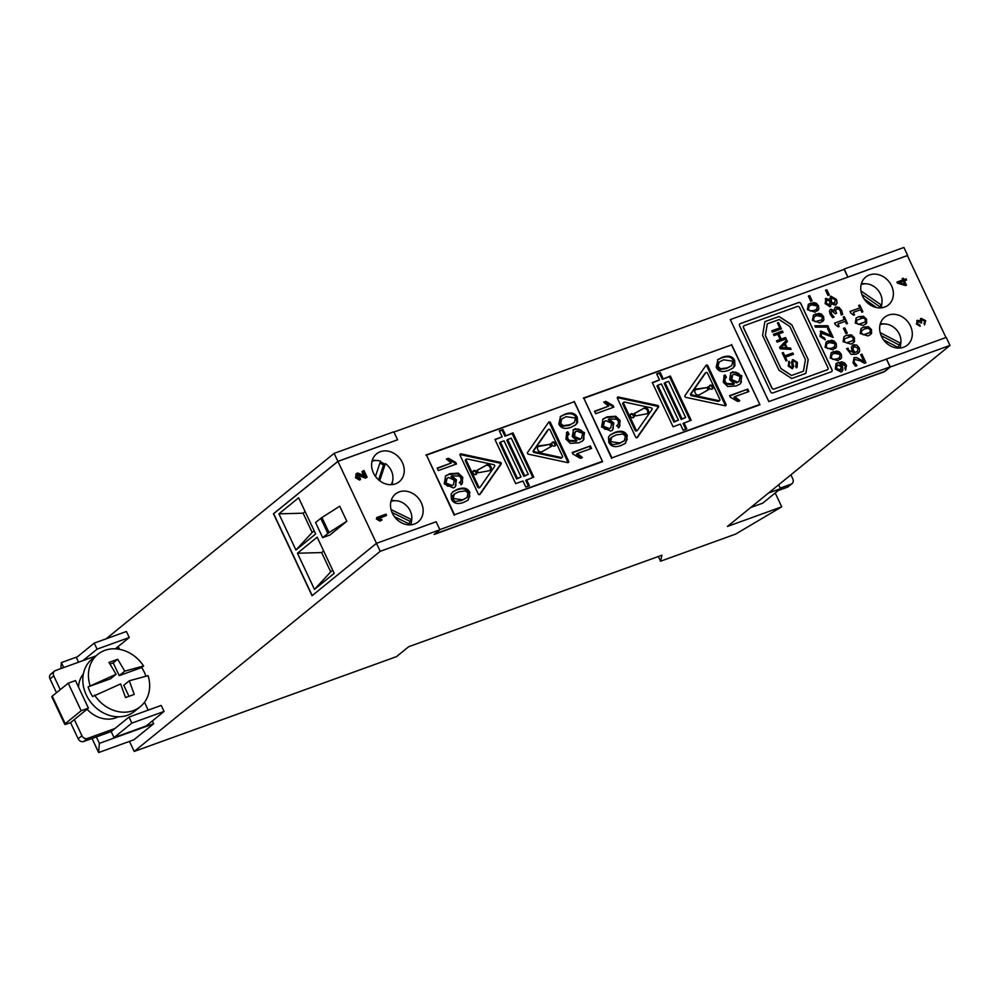 <?xml version="1.0" encoding="UTF-8"?>
<svg xmlns="http://www.w3.org/2000/svg" width="1000" height="1000" viewBox="0 0 1000 1000"><rect width="100%" height="100%" fill="white"/><g stroke="black" fill="none" stroke-linecap="round" stroke-linejoin="round"><path stroke-width="1.5" d="M717.525 359.913L721.5 357.975C727.638 355.75 731.737 356.812 733.8 361.175L734.087 366.413L732.663 368.3M719.1 362.062L717.312 363.812L717.2 367.212L719.762 369.462L726.475 368.525L731.762 365.588L732.837 361.15L723.55 359.825L719.1 362.062L718.037 366.525L720.612 368.775L727.312 367.837L731.762 365.588M734.938 365.725L733.1 367.962L728.512 370.375C722.35 372.6 718.238 371.525 716.188 367.163L717.938 359.562L722.35 357.287C728.487 355.062 732.588 356.125 734.65 360.487L734.938 365.725L734.087 366.413M656.838 374.237L659.45 373.3L662.288 379.325L670.362 376.025L691.162 420.225L683.088 423.525L685.775 429.225M662.288 379.325L669.525 376.712L690.175 420.588M652.438 382.887L659.513 379.938L656.675 373.913L660.3 372.612L663.138 378.638M665.025 382.65L664.175 383.338L681.2 419.5L685.662 417.512L668.637 381.35L665.025 382.65L682.038 418.812L685.662 417.512M657.788 385.262L656.938 385.95L673.962 422.125L678.425 420.125L661.4 383.963L657.788 385.262L674.812 421.438L678.425 420.125M681.2 419.5L682.038 418.812M669.525 376.712L670.362 376.025M683.938 422.837L686.775 428.862L683.15 430.175L680.312 424.137L673.075 426.763L652.275 382.55L659.513 379.938M673.962 422.125L674.812 421.438M659.45 373.3L660.3 372.612M633.237 417.65A2.25 1.887 -129.1 0 1 630.875 413.9A2.25 1.887 -129.1 0 1 633.713 417.375A2.25 1.887 -129.1 0 1 633.237 417.65A2.25 1.887 -129.1 0 0 630.513 414.312M617.325 397.675A1.125 0.95 -129.1 0 1 617.525 397.688L656.812 406.138A1.125 0.95 -129.1 0 1 657.638 407.875L636.8 437.8M623.812 402.25A1.125 0.95 50.9 0 0 623.625 403.45L635.95 429.637A1.125 0.95 50.9 0 0 637.712 430.012L651.963 409.55A1.125 0.95 50.9 0 0 651.15 407.812L624.575 402.088A1.125 0.95 50.9 0 0 623.812 402.25L622.975 402.938A1.125 0.95 50.9 0 0 622.775 404.137L635.1 430.325A1.125 0.95 50.9 0 0 636.862 430.7M657.663 405.45A1.125 0.95 -129.1 0 1 658.475 407.188L637.4 437.463A1.125 0.95 -129.1 0 1 635.638 437.075L617.425 398.363A1.125 0.95 -129.1 0 1 618.362 397L657.663 405.45L656.812 406.138M634.562 413.525L643.088 408.725A3.287 2.763 -129.1 0 1 647.288 413.638M643.938 408.038A3.287 2.763 -129.1 0 1 647.75 413.35A3.287 2.763 -129.1 0 1 646.675 413.837L635.688 415.9L634.487 413.363L643.088 408.725M705.812 365.662A1.125 0.95 -129.1 0 1 706.963 366.388L725.188 405.1A1.125 0.95 -129.1 0 1 725.275 405.8M705.238 373.162A1.125 0.95 50.9 0 0 704.887 373.45L690.638 393.913A1.125 0.95 50.9 0 0 691.462 395.662L718.037 401.375A1.125 0.95 50.9 0 0 718.787 401.213L719.625 400.525A1.125 0.95 50.9 0 0 719.825 399.325L707.5 373.137A1.125 0.95 50.9 0 0 705.738 372.762L691.488 393.225A1.125 0.95 50.9 0 0 692.3 394.975L718.875 400.688A1.125 0.95 50.9 0 0 719.625 400.525M706.05 365.325A1.125 0.95 -129.1 0 1 707.812 365.7L726.025 404.412A1.125 0.95 -129.1 0 1 725.088 405.775L685.788 397.325A1.125 0.95 -129.1 0 1 684.975 395.588L706.05 365.325M603.95 402.438L604.987 402.062L612.263 406.225L613.1 405.538L613.85 407.137L595.7 413.7L594.538 411.225L608.688 406.112L603.688 402.15L605.837 401.375L613.1 405.538M604.987 402.062L605.837 401.375M594.688 411.55L608.688 406.112M612.263 406.225L612.85 407.5M709.375 385.812A2.25 1.887 -129.1 0 1 712.087 389.15M712.1 389.15A2.25 1.887 -129.1 0 1 709.737 385.4A2.25 1.887 -129.1 0 1 712.575 388.888A2.25 1.887 -129.1 0 1 712.1 389.15M612.137 430.387L613.3 428.488L612.962 423.7L608.25 419.688L609.1 419L613.812 423.013L612.587 430.05L610.737 431.062L601.6 427L603.038 419L607.087 416.85L615.725 416.262L620.175 420.562L619.263 427.3L618.35 427.9L617.425 425.213L616.575 425.9M617.025 425.525L618.5 423.888L618.288 421.062L616.712 419.212L609.1 419M605.812 420.625L604.475 421.375L603.4 426.287L609.412 428.575L610.837 427.8L611.613 423.212L605.812 420.625M604.475 421.375L602.15 424.738L602.55 426.975L604.963 429.263L608.562 429.263L610.837 427.8M602.638 419.35L606.237 417.537L614.888 416.95L619.325 421.25L619.963 425.575L618.812 427.638M609.938 435.175L614.087 433.088C620.262 430.863 624.362 431.938 626.413 436.3L627.163 439.35L625.075 443.562M611.675 437.188L609.9 438.938L609.775 442.312L612.587 444.625L619.05 443.638L624.35 440.712L625.413 436.25L622.837 434.012L616.138 434.938L611.675 437.188L610.612 441.625L619.9 442.95L624.35 440.712M608.513 437.05L610.35 434.825L614.938 432.4C621.1 430.175 625.212 431.25 627.263 435.613L625.513 443.225L621.1 445.5C614.963 447.713 610.862 446.65 608.8 442.287L608.513 437.05M737.613 401.4L730.337 397.238L729.6 395.637L747.75 389.087L748.913 391.55L734.762 396.662L739.762 400.625L737.613 401.4M734.762 396.662L733.925 397.35L738.913 401.312M729.75 395.975L747.75 389.087M746.912 389.775L747.913 391.912M695.312 389.825A3.287 2.763 -129.1 0 1 695.938 389.625L706.925 387.575L708.037 389.938M707.763 386.887L708.962 389.412L699.513 394.75A3.287 2.763 -129.1 0 1 695.7 389.425A3.287 2.763 -129.1 0 1 696.775 388.938L706.925 387.575M730.462 373.088L735.4 372.075L738.7 373.512L741 376.463L741.325 382.238L739.975 384.125M732.7 371.712L741.838 375.775L740.413 383.787L736.363 385.925L727.725 386.525L723.275 382.212L724.188 375.475L725.1 374.875L726.425 377.262L724.1 379.575L724.325 382.4L725.888 384.25L733.512 384.475L734.35 383.787L729.638 379.775L730.863 372.725L731.862 372.4M725.888 384.25L726.737 383.562L734.35 383.787M724.1 379.575L724.95 378.888L725.163 381.712L726.737 383.562M737.638 382.15L738.975 381.4L740.05 376.488L734.038 374.2L732.613 374.975L731.838 379.562L737.638 382.15L736.787 382.837L738.975 381.4M726.425 377.262L724.95 378.888M723.8 375.838L725.1 374.875M724.25 375.562L725.575 377.925M732.613 374.975L730.75 377.062L730.987 380.25L736.787 382.837M759.587 404.487L611.888 457.863L583.862 398.288L731.55 344.913L759.975 404.8L611.888 457.863M611.65 458.4L583.862 398.288M583.288 398.125L731.55 344.913M731.612 344.525L759.975 404.8M379.5 517.962L386.575 515.4L385.988 514.175L376.912 517.45L380.925 520.337L382 519.938L379.5 517.962M382 519.938L379.988 521.1L376.35 519.012L376.912 517.45M376.35 519.012L377.287 518.25M379.95 518.225L386.575 515.4M379.988 521.1L380.925 520.337M356.5 473.725L355.462 477.762L359.613 480.075L360.55 479.312L360.062 478L357.337 476.7L358.013 474.237L367.125 477.212L364 470.562L362.925 470.95L365.25 475.875L357.438 472.962L355.812 474.1M367.125 477.212L365.337 478.1L357.062 475M365.337 478.1L366.287 477.337M363.612 475.15L361.987 471.712L362.925 470.95M357.438 472.962L356.4 477L360.55 479.312M904.4 280.825L906.45 285.175L905.438 285.55L897.425 283.087L896.938 282.075L902.8 279.95L902.163 278.6L903.188 278.238L903.825 279.587L905.987 278.8L906.562 280.038L904.312 280.9L906.338 285.212M902.188 278.637L903.088 278.312L903.725 279.662L905.888 278.888L906.462 280.075M896.963 282.113L902.8 279.95M899.3 282.663L904.775 284.413L903.388 281.188L899.3 282.663L904.862 284.337M821.663 332.887L821.012 336.175L824.562 338.038L825.238 339.825L819.987 336.463L820.962 331.05L830.75 335.45L827.55 328.65L828.838 328.188L833.15 337.35L821.263 333.1M824.463 338.113L825.125 339.85M821.75 332.812L821.1 336.1L824.562 338.038M827.575 328.688L828.838 328.188M828.75 328.263L833.037 337.388M820.188 331.5L830.75 335.45M820.238 331.463L820.875 331.125M814.825 325.85L827.8 325.812L828.413 327.1M828.538 327.1L815.438 327.137L814.788 325.775L827.9 325.737L828.538 327.1M831.112 352.837L836.8 351.025L839.325 351.875L841.15 354.162L841.6 357.638L837.837 360.613L830.163 358.088L831.162 352.8L833.575 351.562L841.237 354.087L841.6 357.638M837.013 358.862L839.525 357.575L840.15 354.487L834.4 353.312L831.888 354.6L831.275 357.713L832.925 359.3L836.912 358.938L839.475 357.612M841.513 357.713L840.325 359.3M831.838 354.637L831.175 357.788L832.837 359.375L836.912 358.938M813.388 315.163L819.075 313.35L821.587 314.188L823.413 316.488L823.775 320.037L822.6 321.613M814.062 316.988L813.538 320.025L815.2 321.625L821.8 319.9L822.412 316.8L816.663 315.625L814.15 316.913L813.45 320.1L815.1 321.7L821.75 319.938M823.775 320.037L820.1 322.925L812.425 320.412L813.438 315.125L815.85 313.888L823.512 316.4L823.875 319.962M785.212 343.663L787.188 347.863L790.45 347.987L791.112 349.387L780.25 348.8L779.575 347.362L786.688 339.988L787.4 341.5L785.113 343.738L787.188 347.863M786.6 340.075L787.4 341.5M787.3 341.575L785.113 343.738M786.038 347.837L784.425 344.425L780.875 347.762L786.038 347.837L782.862 347.688M780.975 347.688L784.425 344.425M787.1 347.95L790.45 347.987M790.35 348.062L790.975 349.387M780.775 347.837L782.763 347.762M808.363 296.112L809.587 295.663L812.038 300.863M812.15 300.825L810.812 301.312L808.35 296.075L809.688 295.587L812.15 300.825M783.263 352.537L784.825 355.863L792.8 352.987L793.425 354.312L785.45 357.2L787 360.5L785.938 360.887L782.188 352.925L783.263 352.537L784.825 355.863M782.2 352.962L783.162 352.612M786.888 360.55L785.45 357.2M784.725 355.938L792.8 352.987M792.7 353.062L793.312 354.35M860.675 354.6L861.925 354.137L865.95 362.7L864.412 363.25L860.225 360.85L855.062 359.5L853.925 360.75L854.975 359.575L853.925 360.75L854.287 362.612L856.938 365.613L855.387 366.175L853.062 362.85L854.1 357.638L856.513 357.65L863.875 361.413L860.675 354.6L861.838 354.212L865.837 362.738M854 357.725L856.6 357.575L863.875 361.413M855.062 359.5L854.025 360.675L854.388 362.537L856.888 365.513M789.35 362.875L789.225 365.662L791.675 367.488L792.3 366.8L791.525 362.113L792.925 359.613L797.375 362.35L797.1 367.3L796.338 367.738L796.075 366.25M788.425 361.75L789.7 362.625L789.137 365.737L791.587 367.562L792.3 366.8M789.025 361.413L789.812 362.575M793.538 360.925L792.812 362.562L793.662 366.6L792.362 368.738L788.2 366.087L789.125 361.337L788.475 361.712M793.562 366.675L792.262 368.812M792.812 362.562L793.662 366.6M793.25 361.075L792.913 362.488M795.65 366.512L796.338 362.788L793.625 360.85M792.237 360L797.288 362.425L796.237 367.812M852.288 345.425L856.65 345.188L859.137 347.925L859.6 351.35L858.337 353.212M846.6 348.7L847.9 348.237L848.462 350.163L854 352.912L851.975 350.225L851.35 347.3L853.413 344.787L856.75 345.112L859.237 347.85L859.688 351.262L856.4 354.237L851.15 354.363L846.587 348.663L847.987 348.162L848.562 350.087L854.087 352.837M854.262 346.737L852.825 348.363L853.275 350.262L855.037 352.537L857.312 351.488M853.5 347.137L854.362 346.65L852.913 348.288L853.375 350.188L855.138 352.463L857.362 351.45L858.037 348.263L854.362 346.65M852.337 345.387L853.312 344.862M739.825 323.85A1.725 1.45 -129.1 0 1 740.188 323.65L798.725 302.5A1.725 1.45 -129.1 0 1 800.837 303.538L831.988 369.738A1.725 1.45 -129.1 0 1 831.325 371.788L772.8 392.938A1.725 1.45 -129.1 0 1 770.675 391.9L739.525 325.688A1.725 1.45 -129.1 0 1 740.1 323.725L798.625 302.575A1.725 1.45 -129.1 0 1 800.75 303.612L831.9 369.812A1.725 1.45 -129.1 0 1 831.65 371.613M774.062 389.012L827.275 369.787A1.725 1.45 50.9 0 0 827.938 367.738L799.562 307.462A1.725 1.45 50.9 0 0 797.45 306.425L744.25 325.65A1.725 1.45 50.9 0 0 743.587 327.688L771.95 387.975A1.725 1.45 50.9 0 0 774.062 389.012L827.175 369.862A1.725 1.45 50.9 0 0 827.588 369.613M743.838 325.887A1.725 1.45 50.9 0 0 743.487 327.762L771.862 388.05A1.725 1.45 50.9 0 0 773.975 389.087M843.487 328.4L844.688 327.962L847.15 333.175M844.788 327.887L847.262 333.137L845.938 333.612L843.462 328.363L844.688 327.962M791.8 324.787L808.2 359.637L805.875 373.375L791.675 378.5L778.962 370.2L762.562 335.35L764.9 321.613L779.1 316.488L791.8 324.787L808.2 359.637M764.9 321.662L779.1 316.488M779 316.562L791.712 324.862M803.45 371.175L805.425 359.613L789.85 326.525L779.163 319.538L767.312 323.812L765.35 335.375L780.913 368.462L791.612 375.45L803.45 371.175L791.612 375.45M765.35 335.375L767.312 323.812M808.112 359.712L805.788 373.413M765.263 335.45L780.913 368.462M780.825 368.537L791.513 375.525M843.225 317.137L844.212 316.775L847.375 323.5M834.6 323.137L844.262 319.637L843.2 317.1L844.312 316.7L847.487 323.462L846.388 323.862L845.2 321.35L837.925 323.988L839.112 326.5L838.112 326.85L835.263 324.55L834.587 323.1L844.362 319.562M837.925 323.988L839 326.538M782.45 331L783.088 332.337L778.825 333.875L781.275 339.087L785.537 337.55L786.162 338.875L777.113 342.15L776.488 340.812L780.2 339.475L777.75 334.263L774.038 335.613L773.413 334.275L782.45 331L782.975 332.375M773.425 334.312L782.362 331.087M776.5 340.85L780.2 339.475M778.825 333.875L781.175 339.162L785.537 337.55M785.438 337.625L786.05 338.913M830.138 309.587L834.4 310.938L834.425 308.7L835.975 307L839 307.35L841.612 310.4L842.725 314.438L841.188 314.988L840.4 310.963L838.812 309.075L836.762 308.925L835.575 310.325L836.55 313.35L835.337 313.788L831.9 311L830.975 312.225L831.812 311.075L830.975 312.225L831.438 314.05L834 317.137M836.762 308.925L835.487 310.4L836.663 309L835.487 310.4L836.438 313.387M835.125 307.488L838.913 307.425L841.513 310.475L842.638 314.513M831.9 311L831.062 312.15L831.538 313.975L834.112 317.1L832.575 317.65L830.2 314.275L829.45 311.137L830.863 309.175L834.6 310.812M835.163 307.45L835.888 307.075M777.412 322.95L778.487 322.562L781.438 328.85L772.4 332.113L771.775 330.788L779.75 327.9L777.412 322.95M777.438 322.987L778.487 322.562M771.787 330.825L779.75 327.9M778.388 322.65L781.325 328.888M825.238 298.8L829.4 299.662L831.087 296.125L830.337 296.537L836.388 299.538L837.025 303.2L835.275 305.238M831 296.212L836.488 299.462L837.125 303.125L835.362 305.163L831.462 303.825L829.875 306.8M832.038 298.062L830.938 300.363L831.213 302.638L834.963 303.012M831.513 298.337L831.312 302.562L834.925 303.05M826.725 300.287L826.125 303.263L829.3 304.713M826.338 300.487L826.213 303.188L829.25 304.762M828.825 304.988L829.887 303.025L829.638 300.812L826.812 300.212M834.287 303.4L835.4 299.837L832.125 297.987M831.462 303.825L829.975 306.725L825.15 303.575L825.938 298.387L829.5 299.587M836.175 304.7L835.362 305.163M830.625 306.363L829.975 306.725M842 371.525L842.938 370.012L842.55 366.737L839.65 363.875L842.638 366.662L842.05 371.488L841.025 372.05L835.312 369.025L836.05 363.55L838.312 362.375L846.475 365.225L845.612 370.087L844.912 368.363M844.875 368.4L845.375 365.575L839.65 363.875M837.562 364.862L836.312 368.413L840.238 370.3L841.263 366.675L837.562 364.862L836.762 365.288M837.463 364.938L836.213 368.488L840.8 370.012M836 363.587L841.8 361.825L844.488 362.863L846.388 365.3L845.525 370.175M840.15 370.375L840.9 369.925M825.537 290.262L826.75 289.825L829.2 295.038M826.838 289.75L829.312 295L827.987 295.475L825.525 290.225L826.75 289.825M826.05 342.075L831.737 340.262L834.25 341.1L836.075 343.4L836.538 346.875L832.763 349.837L825.1 347.325L826.1 342.038L828.512 340.8L836.175 343.312L836.538 346.875M831.938 348.088L834.463 346.812L835.075 343.713L829.338 342.537L826.812 343.825L826.2 346.938L827.862 348.537L831.85 348.175L834.412 346.85M836.45 346.95L835.263 348.525M826.812 343.825L826.112 347.013L827.775 348.612L831.85 348.175M861.025 328.488L863.737 327.05L871.475 329.438L870.65 334.462L867.913 335.913L860.175 333.512L861.025 328.488L863.65 327.125L868.438 326.662L871.388 329.513L871.575 333.375L870.6 334.5M861.888 330.312L861.287 333.162L863.4 334.812L869.987 332.438M863.4 334.812L869.625 332.788M870.075 332.362L870.275 329.875L868.162 328.237L864.625 328.938L861.55 330.65L861.375 333.088L863.487 334.725M808.25 304.45L814 302.575L816.525 303.425L818.35 305.712L818.812 309.188L815.037 312.162L807.362 309.637L808.363 304.35L810.775 303.113L818.438 305.637L818.812 309.188M814.212 310.413L816.725 309.125L817.35 306.038L811.6 304.862L809.087 306.15L808.475 309.262L810.138 310.85L814.112 310.487L816.688 309.163M818.713 309.262L817.525 310.85M809.038 306.188L808.375 309.337L810.037 310.925L814.112 310.487M858.637 305.487L859.638 305.125L862.8 311.85M850.025 311.475L859.688 307.987L858.625 305.45L859.737 305.05L862.913 311.8L861.8 312.2L860.625 309.7L853.35 312.325L854.538 314.837L853.538 315.188L850.688 312.887L850 311.438L859.788 307.913M853.35 312.325L854.425 314.875M843.962 336.675L846.675 335.238L854.412 337.612L853.587 342.65L850.863 344.087L843.112 341.7L843.962 336.675L846.587 335.312L851.388 334.85L854.325 337.688L854.513 341.562L853.55 342.688M851.112 336.425L844.488 338.825L844.325 341.262L846.438 342.912L853.012 340.55L853.213 338.05L851.112 336.425M844.837 338.5L844.225 341.337L846.438 342.912M846.338 342.987L852.925 340.625M916.762 320.637L919.775 321.075L921.213 318.325L925.638 320.688L924.587 324.8L924.125 323.425M920.438 318.762L925.537 320.763L924.488 324.875M917.862 321.637L917.225 323.787L919.712 325.012L920.075 326.262M917.513 321.825L917.325 323.713L919.812 324.938L920.188 326.25L916.425 324.062L917.387 320.275L919.875 321M921.75 319.7L921.45 323.125M921.287 319.95L921.55 323.05L917.962 321.562M920.487 318.725L921.125 318.4M921.85 319.625L924.712 321.012L924.075 323.475M856.087 318.125L858.75 316.725L863.55 316.262L866.488 319.113L866.675 322.975L865.713 324.1M855.275 323.113L856.125 318.087L858.838 316.65L866.575 319.025L865.75 324.062L863.025 325.5L855.275 323.113M863.275 317.838L856.65 320.238L856.488 322.675L858.6 324.325L865.175 321.962L865.375 319.462L863.275 317.838M857 319.913L856.388 322.75L858.6 324.325M858.5 324.4L865.088 322.038M843.562 269.575L844.212 269.037L847.887 277.1L907.387 255.6L945.95 337.537M847.887 277.1L730.312 319.587L768.888 401.562L886.413 359.113L768.838 401.6L730.312 319.587M884.638 307.075A17.975 15.137 50.9 0 0 888.413 304.95A17.975 15.137 50.9 0 0 888.812 281.45A17.975 15.137 50.9 0 0 865.725 277.062A17.975 15.137 50.9 0 0 863.825 298.475A17.975 15.137 50.9 0 0 884.638 307.075M903.538 347.262A17.975 15.137 50.9 0 0 907.325 345.125A17.975 15.137 50.9 0 0 907.725 321.625A17.975 15.137 50.9 0 0 884.638 317.238A17.975 15.137 50.9 0 0 882.738 338.65A17.975 15.137 50.9 0 0 903.538 347.262M560.163 416.775L564.138 414.837C570.275 412.612 574.375 413.688 576.438 418.05L576.725 423.275L575.288 425.163M561.725 418.938L559.938 420.675L559.825 424.087L562.4 426.325L569.1 425.387L574.4 422.463L575.462 418.013L566.175 416.688L561.725 418.938L560.675 423.4L563.237 425.637L569.95 424.7L574.4 422.463M577.575 422.587L575.737 424.825L571.15 427.25C564.975 429.475 560.875 428.4 558.825 424.025L560.562 416.425L564.987 414.15C571.125 411.925 575.225 413 577.288 417.362L577.575 422.587L576.725 423.275M499.462 431.112L502.088 430.163L504.925 436.188L513 432.887L533.8 477.088L525.725 480.387L528.4 486.087M504.925 436.188L512.15 433.575L532.8 477.45M495.062 439.75L502.15 436.812L499.312 430.788L502.925 429.475L505.763 435.5M507.663 439.525L506.812 440.213L523.825 476.375L528.288 474.375L511.275 438.212L507.663 439.525L524.675 475.688L528.288 474.375M500.425 442.137L499.575 442.825L516.6 478.988L521.062 476.987L504.038 440.825L500.425 442.137L517.438 478.3L521.062 476.987M523.825 476.375L524.675 475.688M512.15 433.575L513 432.887M526.562 479.7L529.4 485.725L525.788 487.038L522.95 481.012L515.712 483.625L494.913 439.425L502.15 436.812M516.6 478.988L517.438 478.3M502.088 430.163L502.925 429.475M475.875 474.513A2.25 1.887 -129.1 0 1 473.512 470.763A2.25 1.887 -129.1 0 1 476.35 474.25A2.25 1.887 -129.1 0 1 475.875 474.513A2.25 1.887 -129.1 0 0 473.15 471.175M459.95 454.538A1.125 0.95 -129.1 0 1 460.15 454.562L499.45 463.013A1.125 0.95 -129.1 0 1 500.262 464.75L479.425 494.675M466.45 459.125A1.125 0.95 50.9 0 0 466.25 460.325L478.575 486.5A1.125 0.95 50.9 0 0 480.337 486.887L494.6 466.413A1.125 0.95 50.9 0 0 493.775 464.675L467.2 458.963A1.125 0.95 50.9 0 0 466.45 459.125L465.6 459.812A1.125 0.95 50.9 0 0 465.412 461.012L477.738 487.188A1.125 0.95 50.9 0 0 479.5 487.575M500.288 462.325A1.125 0.95 -129.1 0 1 501.112 464.062L480.037 494.325A1.125 0.95 -129.1 0 1 478.275 493.95L460.05 455.238A1.125 0.95 -129.1 0 1 461 453.875L500.288 462.325L499.45 463.013M477.2 470.4L485.725 465.588A3.287 2.763 -129.1 0 1 489.925 470.513M486.562 464.9A3.287 2.763 -129.1 0 1 490.387 470.213A3.287 2.763 -129.1 0 1 489.3 470.712L478.312 472.762L477.125 470.225L485.725 465.588M548.438 422.525A1.125 0.95 -129.1 0 1 549.6 423.25L567.812 461.962A1.125 0.95 -129.1 0 1 567.913 462.663M547.875 430.037A1.125 0.95 50.9 0 0 547.525 430.312L533.275 450.788A1.125 0.95 50.9 0 0 534.087 452.525L560.662 458.237A1.125 0.95 50.9 0 0 561.413 458.075L562.263 457.388A1.125 0.95 50.9 0 0 562.463 456.188L550.138 430.012A1.125 0.95 50.9 0 0 548.375 429.625L534.113 450.1A1.125 0.95 50.9 0 0 534.938 451.838L561.512 457.55A1.125 0.95 50.9 0 0 562.263 457.388M548.675 422.188A1.125 0.95 -129.1 0 1 550.45 422.562L568.663 461.275A1.125 0.95 -129.1 0 1 567.712 462.638L528.425 454.188A1.125 0.95 -129.1 0 1 527.6 452.45L548.675 422.188M446.587 459.3L447.625 458.938L454.888 463.1L455.737 462.413L456.488 464L438.325 470.562L437.175 468.1L451.312 462.987L446.325 459.025L448.475 458.25L455.737 462.413M447.625 458.938L448.475 458.25M437.325 468.425L451.312 462.987M454.888 463.1L455.487 464.363M552.013 442.688A2.25 1.887 -129.1 0 1 554.725 446.025A2.25 1.887 -129.1 0 1 552.375 442.262A2.25 1.887 -129.1 0 1 555.2 445.75A2.25 1.887 -129.1 0 1 554.738 446.012M454.762 487.25L455.938 485.363L455.6 480.562L450.887 476.55L451.725 475.863L456.438 479.875L455.213 486.925L453.375 487.938L444.237 483.875L445.662 475.863L449.725 473.725L458.363 473.125L462.8 477.438L461.887 484.175L460.988 484.775L460.05 482.088L459.212 482.775M459.65 482.388L461.125 480.763L460.913 477.938L459.35 476.087L451.725 475.863M448.45 477.5L447.113 478.25L446.025 483.15L452.038 485.438L453.462 484.663L454.237 480.075L448.45 477.5M447.113 478.25L444.775 481.6L445.188 483.837L447.587 486.125L451.2 486.125L453.462 484.663M445.262 476.213L448.875 474.412L457.512 473.812L461.962 478.125L462.587 482.438L461.438 484.5M452.575 492.038L456.725 489.95C462.887 487.725 467 488.8 469.05 493.175L469.787 496.213L467.713 500.425M454.312 494.05L452.525 495.8L452.4 499.188L455.213 501.488L461.688 500.513L466.987 497.575L468.038 493.113L465.475 490.875L458.762 491.812L454.312 494.05L453.25 498.5L462.537 499.825L466.987 497.575M451.138 493.925L452.975 491.688L457.562 489.263C463.738 487.038 467.837 488.113 469.888 492.488L468.15 500.087L463.725 502.362C457.6 504.588 453.5 503.512 451.425 499.15L451.138 493.925M580.237 458.263L572.975 454.1L572.225 452.512L590.388 445.95L591.55 448.413L577.4 453.525L582.4 457.488L580.237 458.263M577.4 453.525L576.55 454.212L581.55 458.175M572.375 452.837L590.388 445.95M589.538 446.637L590.55 448.775M537.95 446.688A3.287 2.763 -129.1 0 1 538.562 446.488L549.55 444.438L550.662 446.8M550.4 443.75L551.587 446.287L542.15 451.613A3.287 2.763 -129.1 0 1 538.325 446.3A3.287 2.763 -129.1 0 1 539.412 445.8L549.55 444.438M573.1 429.95L578.038 428.938L581.325 430.375L583.625 433.325L583.962 439.1L582.6 440.988M575.337 428.575L584.475 432.638L583.05 440.65L578.987 442.788L570.35 443.387L565.913 439.075L566.825 432.337L567.725 431.737L569.062 434.125L566.737 436.438L566.95 439.263L568.525 441.112L576.138 441.337L576.987 440.65L572.275 436.637L573.5 429.588L574.487 429.263M568.525 441.112L569.362 440.425L576.987 440.65M566.737 436.438L567.587 435.75L567.8 438.575L569.362 440.425M580.262 439.012L581.6 438.263L582.688 433.363L576.675 431.075L575.25 431.85L574.475 436.438L580.262 439.012L579.425 439.7L581.6 438.263M569.062 434.125L567.587 435.75M566.425 432.7L567.725 431.737M566.888 432.425L568.2 434.8M575.25 431.85L573.387 433.925L573.625 437.125L579.425 439.7M602.225 461.362L454.525 514.738L426.488 455.15L574.188 401.775L602.6 461.675L454.525 514.738M454.288 515.275L426.488 455.15M425.925 455L574.188 401.775M574.237 401.4L602.6 461.675M847.825 277.125L844.175 269.35L393.938 432.05M886.462 359.075L890.312 366.987L884.538 371.688L434.137 534.438L439.913 529.75L436.15 521.763L376.463 543.325L312.05 595.725L273.475 513.75L337.887 461.35L397.575 439.787L337.925 461.4L273.65 513.688L312.2 595.6M376.475 543.325L337.925 461.4M439.837 529.6L890.075 366.9L886.413 359.113M414.387 524.05A17.975 15.137 50.9 0 0 418.162 521.912A17.975 15.137 50.9 0 0 418.575 498.413A17.975 15.137 50.9 0 0 395.487 494.025A17.975 15.137 50.9 0 0 393.587 515.438A17.975 15.137 50.9 0 0 414.387 524.05M395.487 483.862A17.975 15.137 50.9 0 0 399.263 481.725A17.975 15.137 50.9 0 0 399.663 458.237A17.975 15.137 50.9 0 0 376.575 453.85A17.975 15.137 50.9 0 0 374.675 475.25A17.975 15.137 50.9 0 0 395.487 483.862M434.663 534.012L884.438 371.475L890.075 366.9M397.575 439.787L393.825 431.8L334.125 453.363L106.15 638.812M847.975 277.025L907.663 255.45L903.913 247.463L844.212 269.037M890.312 366.987L950 345.412L946.237 337.425L886.55 359M439.913 529.75L380.225 551.312L376.463 543.325M337.887 461.35L334.125 453.363M950 345.412L727.45 526.438L781.725 506.825L735.638 534.087L660.562 561.213L661.925 555.212L408.688 646.725L396.475 656.65L134.2 751.438L129.475 741.388M346.812 521.263L339.725 506.2L321.938 517.525A6.737 1.025 154.8 0 0 320.763 518.35L315.587 522.562L322.675 537.625L327.863 533.425A6.737 1.025 -25.2 0 1 329.025 532.6L346.812 521.263L329.913 535.013L322.675 537.625M323.65 550.938L321.637 552.562L330.725 571.875L332.725 570.237M297.45 553.225L317.175 537.188L334.188 573.35L314.475 589.388L297.45 553.225L321.637 552.562M314.475 589.388L330.725 571.875M305.113 511.562L303.113 513.188L312.188 532.487L314.2 530.862M278.925 513.85L298.637 497.8L315.663 533.975L295.938 550.013L278.925 513.85L303.113 513.188M295.938 550.013L312.188 532.487M375.462 476.425L380.525 461.175A15.725 13.25 -129.1 0 0 372.013 461.262M378.612 479.888L383.5 465.125L385.375 463.587L379.688 480.763M379.875 463.125A15.725 13.25 -129.1 0 1 383.5 465.125M409.975 524.862A15.725 13.25 -129.1 0 0 410.238 524.438L394.425 516.675M391.05 509.562L411.75 519.725L409.875 521.25L392.038 512.5M409.875 521.25A15.725 13.25 -129.1 0 1 409.263 523.962M899.112 348.088A15.725 13.25 -129.1 0 0 899.163 348L883.562 339.875M880.163 332.6L900.812 343.35L898.938 344.875L881.15 335.625M898.938 344.875A15.725 13.25 -129.1 0 1 898.25 347.525M860.962 290.938L881.462 305.087L879.587 306.613L861.838 294.363M876.612 307.587L864.163 299M879.587 306.613A15.725 13.25 -129.1 0 1 879.112 307.887M385.375 463.587A15.725 13.25 -129.1 0 1 391.075 484.688M390.925 501.438A15.725 13.25 -129.1 0 1 405.7 504.9A15.725 13.25 -129.1 0 1 411.75 519.725M880.075 324.675A15.725 13.25 -129.1 0 1 894.975 328.3A15.725 13.25 -129.1 0 1 900.812 343.35M861.162 284.5A15.725 13.25 -129.1 0 1 876.862 288.875A15.725 13.25 -129.1 0 1 881.462 305.087M410.887 524.812A17.975 15.137 50.9 0 0 411.55 519.888M395.037 500.7A17.975 15.137 50.9 0 0 391.163 500.562M391.987 484.625A17.975 15.137 50.9 0 0 392.638 480.8M384.562 464.25A17.975 15.137 50.9 0 0 380.325 461.75M376.138 460.525A17.975 15.137 50.9 0 0 372.25 460.375M900.013 348.025A17.975 15.137 50.9 0 0 900.662 343.475M884.15 323.963A17.975 15.137 50.9 0 0 880.312 323.812M881.1 307.85A17.975 15.137 50.9 0 0 881.737 304.05M865.238 283.775A17.975 15.137 50.9 0 0 861.4 283.625M94.525 695.013A33.7 28.388 50.9 0 0 140.312 706.65A33.7 28.388 50.9 0 0 148.1 675.65L129.312 680.788L134.225 694.425L125.55 697.562L120.625 683.925L92.65 696.538A33.7 28.388 -129.1 0 1 88.112 686.888L116.088 674.275L110.55 678.775L88.112 686.888M116.088 674.275L109 662.4L117.688 659.262L113.238 662.887L119.237 675.638L124.775 671.137L143.562 666L141.675 667.537A33.7 28.388 -129.1 0 1 144.3 672.225A33.7 28.388 -129.1 0 1 145.85 676.038M119.237 675.638L141.675 667.537M129.312 680.788L123.775 685.288L128.95 696.287M110.1 664.013L113.238 662.887M117.688 659.262L124.775 671.137M143.562 666A33.7 28.388 50.9 0 0 97.775 654.362A33.7 28.388 50.9 0 0 89.987 685.362M164.05 711.45L161.213 705.425L129.012 717.05L131.85 723.088L164.05 711.45L146.213 725.962L114.012 737.6L111.175 731.562L83.688 741.5A4.487 3.787 -129.1 0 1 78.175 738.787L70.562 722.613L66.95 723.925A4.487 0.688 154.8 0 1 64.763 724.312A4.487 0.688 154.8 0 1 65.2 723.7L81.175 710.725L88.4 708.1L75.45 680.575L68.213 683.2L81.175 710.725M56.5 692.725L50 678.913A4.487 3.787 -129.1 0 1 50.788 674.125L54.538 671.075A4.487 3.787 50.9 0 0 53.75 675.863L60.25 689.675M97.775 654.362L92.15 658.95A33.7 28.388 50.9 0 0 86.275 694.9A33.7 28.388 50.9 0 0 134.675 711.237L140.312 706.65M87.025 709.225A28.087 23.663 50.9 0 0 118.275 716.775M83.375 673.875A28.087 23.663 50.9 0 0 78.537 687.125M97.062 649.15L129.262 637.513L126.425 631.487L94.225 643.112L97.062 649.15L82.975 660.6L55.487 670.537A4.487 3.787 50.9 0 0 54.538 671.075M70.562 722.613L74.325 719.562L81.925 735.738A4.487 3.787 50.9 0 0 87.438 738.45L114.938 728.512L129.012 717.05M111.175 731.562L114.938 728.512M64.763 724.312L51.8 696.787A4.487 0.688 -25.2 0 1 52.25 696.175L68.213 683.2M74.325 719.562L88.4 708.1M82.975 660.6L95.812 655.962M115.325 648.85L129.262 637.513M119.588 649.35L118.787 647.663L115.487 648.85M148.188 710.125L144.488 702.262M114.012 737.6L131.85 723.088M78.537 662.212L76.388 657.625L94.225 643.112M117.537 647.038L117.975 647.962M77.425 656.787L61.363 662.588L60.888 668.587M63.7 667.562L61.363 662.588M778.263 490.5L787.312 487.238A4.487 3.787 50.9 0 0 788.263 486.7L792.013 483.65A4.487 3.787 -129.1 0 1 791.075 484.175L780.225 488.1M790.9 474.825L792.8 478.85A4.487 3.787 -129.1 0 1 792.013 483.65M778.662 484.787L780.5 488.688L768.562 493M750.725 507.5L762.65 503.2L780.5 488.688M98.637 752.537L99.375 743.363L153.637 723.75L133.912 739.788L98.637 752.537L92.037 738.487M380.225 551.312L134.2 751.438M99.375 743.363L96.35 736.925M152.338 720.975L153.637 723.75M781.725 506.825L775.212 492.987M660.562 561.213L658.35 556.5M717.2 367.212L718.037 366.525M719.762 369.462L720.612 368.775M726.475 368.525L727.312 367.837M721.5 357.975L722.35 357.287M733.8 361.175L734.65 360.487M622.775 404.137L623.625 403.45M635.1 430.325L635.95 429.637M657.638 407.875L658.475 407.188M617.525 397.688L618.362 397M690.638 393.913L691.488 393.225M691.462 395.662L692.3 394.975M718.037 401.375L718.875 400.688M706.963 366.388L707.812 365.7M725.188 405.1L726.025 404.412M704.887 373.45L705.738 372.762M612.962 423.7L613.812 423.013M602.55 426.975L603.4 426.287M608.562 429.263L609.412 428.575M619.325 421.25L620.175 420.562M614.888 416.95L615.725 416.262M606.237 417.537L607.087 416.85M619.05 443.638L619.9 442.95M614.087 433.088L614.938 432.4M626.413 436.3L627.263 435.613M609.775 442.312L610.612 441.625M695.938 389.625L696.775 388.938M741 376.463L741.838 375.775M724.325 382.4L725.163 381.712M730.987 380.25L731.838 379.562M361.625 476.613L362.562 475.838M355.462 477.762L356.4 477M559.825 424.087L560.675 423.4M562.4 426.325L563.237 425.637M569.1 425.387L569.95 424.7M564.138 414.837L564.987 414.15M576.438 418.05L577.288 417.362M465.412 461.012L466.25 460.325M477.738 487.188L478.575 486.5M500.262 464.75L501.112 464.062M460.15 454.562L461 453.875M533.275 450.788L534.113 450.1M534.087 452.525L534.938 451.838M560.662 458.237L561.512 457.55M549.6 423.25L550.45 422.562M567.812 461.962L568.663 461.275M547.525 430.312L548.375 429.625M455.6 480.562L456.438 479.875M445.188 483.837L446.025 483.15M451.2 486.125L452.038 485.438M461.962 478.125L462.8 477.438M457.512 473.812L458.363 473.125M448.875 474.412L449.725 473.725M461.688 500.513L462.537 499.825M456.725 489.95L457.562 489.263M469.05 493.175L469.888 492.488M452.4 499.188L453.25 498.5M538.562 446.488L539.412 445.8M583.625 433.325L584.475 432.638M566.95 439.263L567.8 438.575M573.625 437.125L574.475 436.438M320.763 518.35L327.863 533.425M321.938 517.525L329.025 532.6M53.75 675.863L50 678.913M78.175 738.787L81.925 735.738M87.438 738.45L83.688 741.5M52.25 696.175L65.2 723.7M791.075 484.175L787.312 487.238M636.712 430.875L637.562 430.188M705.05 373.288L705.888 372.6M479.35 487.738L480.188 487.05M547.675 430.15L548.525 429.462"/></g></svg>

